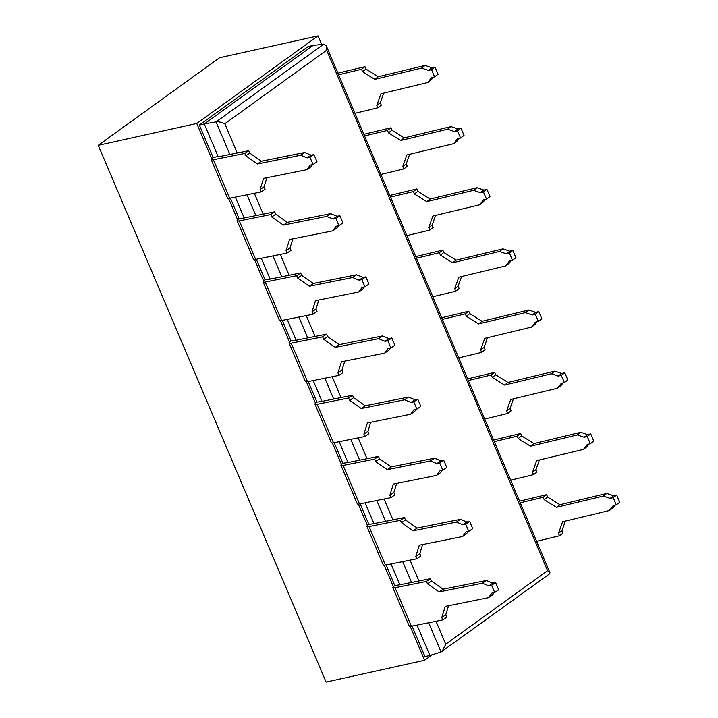 <?xml version="1.0" encoding="UTF-8"?>
<svg xmlns="http://www.w3.org/2000/svg" width="718" height="718" viewBox="0 0 718 718"><rect width="100%" height="100%" fill="white"/><g stroke="black" fill="none" stroke-linecap="round" stroke-linejoin="round"><path stroke-width="1.08" d="M229.886 154.478L216.064 121.907L204.289 123.963L218.084 156.461L213.156 157.556L199.362 125.058L308.022 46.607L312.949 45.512L204.289 123.963L199.362 125.058M312.949 45.512L323.854 44.094L326.268 45.781L326.654 50.215L224.815 123.747C220.973 122.096 218.057 121.477 216.064 121.907L323.854 44.094M417.005 625.109L429.894 655.462L441.067 651.989L549.611 573.835L549.925 572.695L547.574 570.684L326.654 50.215M442.082 651.468L445.734 644.208L436.005 621.294M536.606 541.309L559.519 535.79L562.975 533.16L561.961 530.755L565.362 521.115M519.563 501.164L546.631 494.648L547.654 497.053L544.19 499.683L556.459 507.339L603.299 496.066L610.147 498.391L613.217 497.655L616.277 504.88L613.217 505.616L609.429 510.507L612.894 507.877L614.967 505.194M520.254 502.788L543.176 497.278L546.631 494.648M196.75 123.487L98.258 145.314L219.573 57.727L318.065 35.9L196.75 123.487L211.684 158.678M228.557 198.41L237.64 219.816M254.504 259.548L263.596 280.962M280.46 320.695L289.551 342.1M306.415 381.832L315.498 403.238M332.362 442.97L341.454 464.384M358.318 504.117L367.41 525.522M384.274 565.254L393.356 586.669M410.22 626.392L424.607 660.273L326.116 682.1L98.258 145.314M432.308 654.708L424.607 660.273M318.065 35.9L321.664 44.381M412.042 626.105L424.966 656.548L429.894 655.462M391.059 563.971L399.899 584.802L430.423 578.672L426.447 581.418L395.035 587.728A6.677 1.373 157 0 1 392.854 587.593A6.677 1.373 157 0 1 394.083 586.076L394.828 585.538L386.096 564.967M365.103 502.824L373.952 523.664L404.467 517.534L400.491 520.272L369.079 526.581A6.677 1.373 157 0 1 366.907 526.456A6.677 1.373 157 0 1 368.128 524.939L368.873 524.4L360.14 503.821M339.147 441.687L347.997 462.527L378.512 456.388L374.536 459.134L343.123 465.444A6.677 1.373 157 0 1 340.951 465.318A6.677 1.373 157 0 1 342.172 463.792L342.917 463.254L334.184 442.683M313.201 380.549L322.041 401.38L352.565 395.25L353.588 397.655L349.612 400.402L348.589 397.987L317.176 404.306A6.677 1.373 157 0 1 314.996 404.171A6.677 1.373 157 0 1 316.225 402.654L316.97 402.116L308.237 381.545M287.245 319.402L296.094 340.242L326.609 334.112L322.633 336.85L291.221 343.159A6.677 1.373 157 0 1 289.049 343.033A6.677 1.373 157 0 1 290.269 341.517L291.014 340.978L282.282 320.399M261.289 258.265L270.139 279.105L300.654 272.966L296.678 275.712L265.265 282.021A6.677 1.373 157 0 1 263.093 281.887A6.677 1.373 157 0 1 264.314 280.37L265.059 279.832L256.326 259.261M235.342 197.118L244.183 217.958L274.707 211.828L270.731 214.565L239.318 220.884A6.677 1.373 157 0 1 237.137 220.749A6.677 1.373 157 0 1 238.367 219.232L239.112 218.694L230.379 198.123M218.236 156.82L248.751 150.69L244.775 153.428L213.363 159.737A6.677 1.373 157 0 1 211.191 159.611A6.677 1.373 157 0 1 212.411 158.086L213.156 157.556M442.791 619.93L441.776 617.525L445.743 614.779L446.767 617.193L442.791 619.93L411.378 626.24A6.677 1.373 157 0 1 409.206 626.114L392.854 587.593M394.828 585.538L399.899 584.802M337.891 73.173L364.959 66.657L361.504 69.287L338.582 74.807M383.69 93.134L380.289 102.764L381.312 105.178L377.847 107.799L354.934 113.318M307.142 157.879L300.698 155.25L304.674 152.512L311.109 155.142L307.142 157.879L309.97 157.305L313.039 164.53L310.203 165.095L306.828 169.699L263.569 178.387L260.104 189.534L264.08 186.797L265.095 189.202L261.128 191.939L229.706 198.249A6.677 1.373 157 0 1 227.534 198.123L211.191 159.611M361.504 69.287L362.527 71.692L374.796 79.348L421.628 68.075L428.475 70.409L431.545 69.673L434.614 76.889L438.07 74.268L435 67.043L431.94 67.779L428.475 70.409M434.614 76.889L431.545 77.625L427.766 82.516L380.926 93.798L376.824 105.393L377.847 107.799M431.545 69.673L435 67.043M433.295 77.203L431.222 79.895L427.766 82.516M362.527 71.692L365.983 69.072L364.959 66.657M365.983 69.072L378.251 76.727L425.092 65.446L431.94 67.779M421.628 68.075L425.092 65.446M374.796 79.348L378.251 76.727M376.824 105.393L380.289 102.764M373.952 523.664L368.873 524.4M347.997 462.527L342.917 463.254M322.041 401.38L316.97 402.116M296.094 340.242L291.014 340.978M270.139 279.105L265.059 279.832M244.183 217.958L239.112 218.694M510.651 480.162L533.564 474.643L537.028 472.022L536.005 469.617L539.406 459.978M416.844 558.784L415.821 556.378L419.797 553.641L420.82 556.046L416.844 558.784L385.422 565.102A6.677 1.373 157 0 1 383.25 564.967L366.907 526.456M493.607 440.026L520.676 433.51L521.699 435.916L518.243 438.536L530.512 446.201L577.353 434.92L584.192 437.253L587.261 436.517L590.331 443.733L587.261 444.478L583.483 449.369L536.642 460.642L532.55 472.238L533.564 474.643M494.298 441.651L517.22 436.131L520.676 433.51M590.331 443.733L593.786 441.112L590.717 433.887L587.656 434.632L580.808 432.299L533.968 443.571L521.699 435.916M583.483 449.369L586.938 446.74L589.011 444.056M536.005 469.617L532.55 472.238M517.22 436.131L518.243 438.536M533.968 443.571L530.512 446.201M580.808 432.299L577.353 434.92M587.656 434.632L584.192 437.253M590.717 433.887L587.261 436.517M404.467 517.534L405.49 519.94L417.131 528.053L460.391 519.356L466.835 521.986L469.662 521.412L472.731 528.636L468.755 531.374L465.919 531.948L462.545 536.543L466.52 533.806L468.226 531.482M419.797 553.641L422.615 544.567M415.821 556.378L419.285 545.231L462.545 536.543M469.662 521.412L465.686 524.158L468.755 531.374M465.686 524.158L462.859 524.723L456.415 522.103L413.155 530.79L401.515 522.677L405.49 519.94M400.491 520.272L401.515 522.677M413.155 530.79L417.131 528.053M456.415 522.103L460.391 519.356M462.859 524.723L466.835 521.986M510.049 408.47L506.594 411.1L507.617 413.505L511.072 410.875L510.049 408.47L513.451 398.831M507.617 413.505L484.695 419.025M390.888 497.646L389.865 495.24L393.841 492.503L394.864 494.908L390.888 497.646L359.476 503.955A6.677 1.373 157 0 1 357.304 503.83L340.951 465.318M467.66 378.88L494.72 372.364L491.265 374.993L468.351 380.513M564.77 372.75L567.83 379.966L564.375 382.595L561.305 375.37L564.77 372.75L561.7 373.486L554.852 371.152L508.012 382.434L495.743 374.769L494.72 372.364M506.594 411.1L510.686 399.504L557.527 388.223L560.982 385.602L563.065 382.909M561.7 373.486L558.245 376.115L561.305 375.37M557.527 388.223L561.305 383.331L564.375 382.595M558.245 376.115L551.397 373.782L504.557 385.054L492.288 377.399L491.265 374.993M495.743 374.769L492.288 377.399M508.012 382.434L504.557 385.054M554.852 371.152L551.397 373.782M443.715 460.274L439.739 463.011L436.903 463.586L440.879 460.839L443.715 460.274L446.775 467.499L442.8 470.236L439.972 470.802L436.589 475.406L440.565 472.659L442.27 470.344M393.841 492.503L396.668 483.42M378.512 456.388L379.535 458.802L391.175 466.906L434.435 458.219L440.879 460.839M439.739 463.011L442.8 470.236M389.865 495.24L393.338 484.094L436.589 475.406M436.903 463.586L430.459 460.956L387.208 469.653L375.559 461.539L379.535 458.802M374.536 459.134L375.559 461.539M387.208 469.653L391.175 466.906M430.459 460.956L434.435 458.219M484.094 347.332L480.638 349.953L481.661 352.367L485.117 349.738L484.094 347.332L487.504 337.693M481.661 352.367L458.748 357.878M364.932 436.508L368.908 433.762L367.885 431.356L363.909 434.094L364.932 436.508L333.52 442.818A6.677 1.373 157 0 1 331.348 442.683L314.996 404.171M441.705 317.742L468.773 311.226L465.318 313.847L442.396 319.366M348.589 397.987L352.565 395.25M538.814 311.603L541.884 318.828L538.419 321.458L535.359 314.233L538.814 311.603L535.745 312.348L528.897 310.014L482.065 321.287L469.796 313.631L468.773 311.226M480.638 349.953L484.731 338.357L531.571 327.085L535.027 324.455L537.109 321.772M535.745 312.348L532.289 314.969L535.359 314.233M531.571 327.085L535.359 322.194L538.419 321.458M532.289 314.969L525.441 312.644L478.601 323.917L466.332 316.261L465.318 313.847M469.796 313.631L466.332 316.261M482.065 321.287L478.601 323.917M528.897 310.014L525.441 312.644M417.759 399.136L420.82 406.352L416.853 409.098L413.783 401.874L417.759 399.136L414.923 399.702L410.947 402.439L413.783 401.874M416.314 409.197L414.618 411.522L410.642 414.259L367.383 422.956L363.909 434.094M370.712 422.283L367.885 431.356M353.588 397.655L365.229 405.769L408.488 397.081L414.923 399.702M410.642 414.259L414.017 409.664L416.853 409.098M349.612 400.402L361.253 408.506L404.512 399.818L410.947 402.439M365.229 405.769L361.253 408.506M408.488 397.081L404.512 399.818M432.792 296.74L455.706 291.221L459.17 288.6L458.147 286.195L461.548 276.556M385.001 341.301L378.557 338.681L382.532 335.934L388.968 338.564L385.001 341.301L387.828 340.736L390.897 347.952L388.061 348.526L384.686 353.121L341.427 361.809L337.963 372.956L341.939 370.219L342.962 372.624L338.986 375.361L307.564 381.68A6.677 1.373 157 0 1 305.392 381.545L289.049 343.033M415.749 256.604L442.818 250.079L443.841 252.494L440.385 255.114L452.654 262.779L499.486 251.497L506.334 253.831L509.403 253.095L512.472 260.311L509.403 261.056L505.625 265.938L509.08 263.318L511.153 260.625M416.44 258.229L439.362 252.709L442.818 250.079M443.841 252.494L456.109 260.149L502.95 248.877L509.798 251.201L512.858 250.465L515.928 257.69L512.472 260.311M512.858 250.465L509.403 253.095M509.798 251.201L506.334 253.831M458.147 286.195L454.691 288.815L458.784 277.22L505.625 265.938M455.706 291.221L454.691 288.815M439.362 252.709L440.385 255.114M456.109 260.149L452.654 262.779M502.95 248.877L499.486 251.497M388.968 338.564L391.804 337.99L394.873 345.214L390.897 347.952M384.686 353.121L388.662 350.375L390.368 348.059M341.939 370.219L344.757 361.145M382.532 335.934L339.273 344.631L327.632 336.518L326.609 334.112M391.804 337.99L387.828 340.736M337.963 372.956L338.986 375.361M378.557 338.681L335.297 347.368L323.656 339.255L322.633 336.85M323.656 339.255L327.632 336.518M335.297 347.368L339.273 344.631M432.191 225.048L428.736 227.678L429.759 230.083L433.214 227.453L432.191 225.048L435.593 215.409M429.759 230.083L406.837 235.603M359.045 280.164L352.601 277.534L356.577 274.797L363.021 277.417L359.045 280.164L361.881 279.589L364.941 286.814L362.105 287.379L358.731 291.975L315.48 300.671L312.007 311.818L315.983 309.072L317.006 311.486L313.03 314.224L281.618 320.533A6.677 1.373 157 0 1 279.437 320.407L263.093 281.887M389.802 195.458L416.862 188.942L413.406 191.571L390.493 197.082M486.912 189.328L489.972 196.544L486.517 199.173L483.447 191.948L486.912 189.328L483.842 190.064L476.994 187.73L430.154 199.012L417.885 191.347L416.862 188.942M428.736 227.678L432.828 216.073L479.669 204.801L483.124 202.171L485.206 199.487M483.842 190.064L480.387 192.693L483.447 191.948M479.669 204.801L483.447 199.909L486.517 199.173M480.387 192.693L473.539 190.36L426.698 201.632L414.43 193.977L413.406 191.571M417.885 191.347L414.43 193.977M430.154 199.012L426.698 201.632M476.994 187.73L473.539 190.36M363.021 277.417L365.848 276.852L368.917 284.077L364.941 286.814M358.731 291.975L362.707 289.237L364.412 286.922M315.983 309.072L318.81 299.998M356.577 274.797L313.317 283.484L301.677 275.38L300.654 272.966M365.848 276.852L361.881 279.589M312.007 311.818L313.03 314.224M352.601 277.534L309.341 286.231L297.701 278.117L296.678 275.712M297.701 278.117L301.677 275.38M309.341 286.231L313.317 283.484M380.881 174.456L403.803 168.945L407.259 166.316L406.235 163.91L409.637 154.271M287.074 253.086L286.051 250.672L290.027 247.934L291.05 250.34L287.074 253.086L255.662 259.395A6.677 1.373 157 0 1 253.49 259.261L237.137 220.749M363.846 134.32L390.915 127.804L391.938 130.209L388.474 132.83L400.743 140.495L447.583 129.213L454.431 131.547L457.501 130.811L460.561 138.027L457.492 138.771L453.713 143.663L457.169 141.033L459.251 138.35M364.538 135.944L387.451 130.425L390.915 127.804M391.938 130.209L404.198 137.865L451.039 126.592L457.887 128.926L460.956 128.181L464.025 135.406L460.561 138.027M460.956 128.181L457.501 130.811M457.887 128.926L454.431 131.547M406.235 163.91L402.78 166.531L406.873 154.935L453.713 143.663M403.803 168.945L402.78 166.531M387.451 130.425L388.474 132.83M404.198 137.865L400.743 140.495M451.039 126.592L447.583 129.213M339.901 215.714L335.925 218.452L333.089 219.017L337.065 216.28L339.901 215.714L342.962 222.93L338.986 225.667L336.159 226.242L332.784 230.837L336.76 228.1L338.456 225.775M290.027 247.934L292.854 238.861M274.707 211.828L275.721 214.233L287.371 222.347L330.63 213.65L337.065 216.28M335.925 218.452L338.986 225.667M286.051 250.672L289.525 239.525L332.784 230.837M333.089 219.017L326.654 216.396L283.395 225.084L271.754 216.98L275.721 214.233M270.731 214.565L271.754 216.98M283.395 225.084L287.371 222.347M326.654 216.396L330.63 213.65M311.109 155.142L313.945 154.567L317.015 161.792L313.039 164.53M306.828 169.699L310.804 166.953L312.51 164.637M264.08 186.797L266.899 177.714M304.674 152.512L261.415 161.209L249.774 153.096L248.751 150.69M313.945 154.567L309.97 157.305M260.104 189.534L261.128 191.939M300.698 155.25L257.439 163.946L245.798 155.833L244.775 153.428M245.798 155.833L249.774 153.096M257.439 163.946L261.415 161.209M488.805 585.87L492.781 583.124L495.617 582.558L491.642 585.296L488.805 585.87L482.37 583.24L439.111 591.928L427.47 583.824L431.446 581.077L430.423 578.672M426.447 581.418L427.47 583.824M441.776 617.525L445.241 606.378L488.5 597.681L491.875 593.086L494.711 592.521L491.642 585.296M495.617 582.558L498.678 589.774L494.711 592.521M488.5 597.681L492.476 594.944L494.172 592.628M445.743 614.779L448.57 605.705M492.781 583.124L486.346 580.503L443.087 589.191L431.446 581.077M482.37 583.24L486.346 580.503M439.111 591.928L443.087 589.191M547.654 497.053L559.923 504.718L606.755 493.437L613.603 495.77L616.672 495.034L619.742 502.25L616.277 504.88M616.672 495.034L613.217 497.655M613.603 495.77L610.147 498.391M561.961 530.755L558.496 533.384L562.589 521.78L609.429 510.507M559.519 535.79L558.496 533.384M543.176 497.278L544.19 499.683M559.923 504.718L556.459 507.339M606.755 493.437L603.299 496.066M418.899 580.988L410.059 560.148M392.943 519.85L384.103 499.01M366.997 458.703L358.147 437.872M341.041 397.566L332.201 376.726M315.085 336.428L306.245 315.588M289.139 275.281L280.289 254.441M263.183 214.143L254.334 193.304M237.227 153.006L224.815 123.747M547.574 570.684L445.734 644.208M441.067 651.989L428.664 622.766M411.558 582.469L402.708 561.629M385.602 521.322L376.762 500.482M359.655 460.184L350.806 439.344M333.699 399.037L324.85 378.206M307.744 337.9L298.903 317.06M281.797 276.762L272.948 255.922M255.841 215.615L246.992 194.775M369.079 526.581L385.422 565.102M343.123 465.444L359.476 503.955M317.176 404.306L333.52 442.818M291.221 343.159L307.564 381.68M265.265 282.021L281.618 320.533M239.318 220.884L255.662 259.395M213.363 159.737L229.706 198.249M395.035 587.728L411.378 626.24M326.268 45.781L549.925 572.695"/></g></svg>
